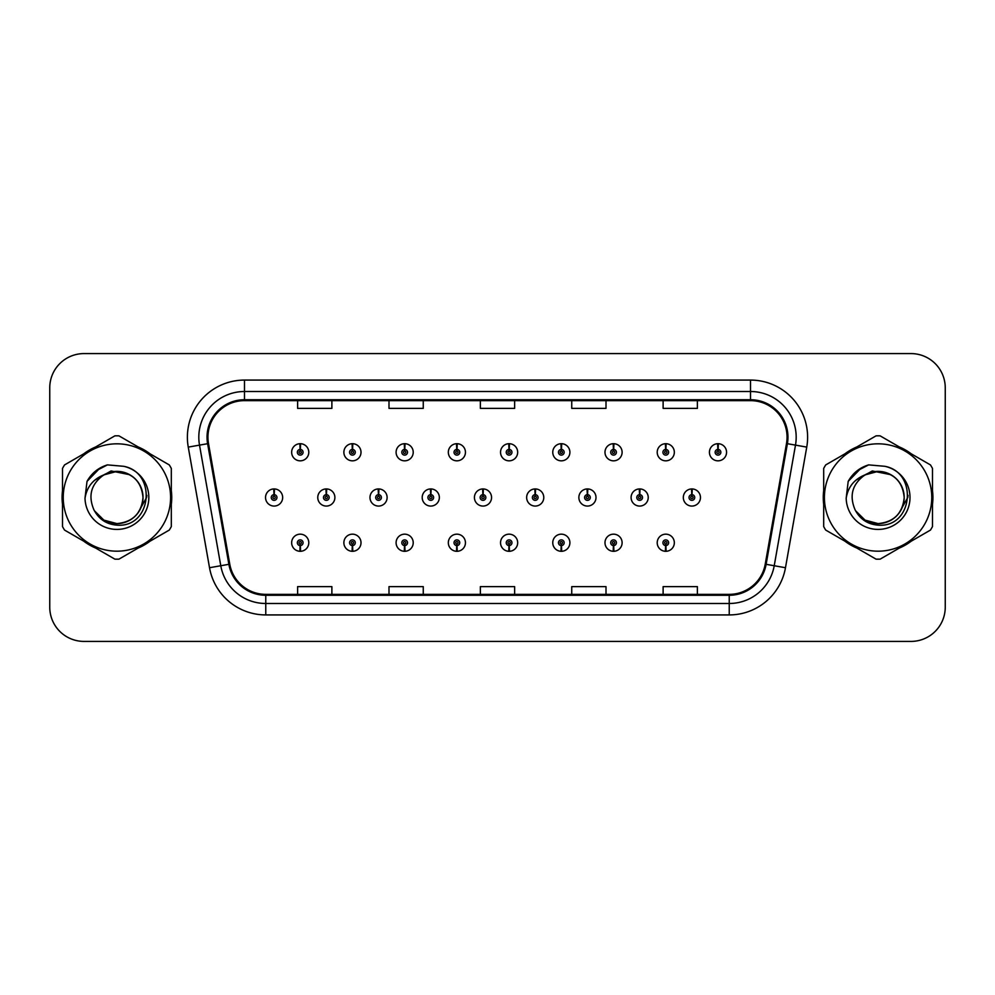 <?xml version="1.0" encoding="UTF-8"?>
<svg xmlns="http://www.w3.org/2000/svg" width="995" height="995" viewBox="0 0 995 995"><rect width="100%" height="100%" fill="white"/><g stroke="black" fill="none" stroke-linecap="round" stroke-linejoin="round"><path stroke-width="1.49" d="M665.643 545.583L665.394 551.292A8.569 8.569 0 0 0 666.14 551.292L665.891 545.583A2.861 2.861 0 0 0 668.628 542.735A2.861 2.861 0 0 0 665.767 539.875A2.861 2.861 0 0 0 662.919 542.735A2.861 2.861 0 0 0 665.643 545.583L665.717 543.867A1.144 1.144 0 0 1 664.635 542.735A1.144 1.144 0 0 1 665.767 541.591A1.144 1.144 0 0 1 666.911 542.735A1.144 1.144 0 0 1 665.817 543.867L665.891 545.583M613.43 545.583L613.181 551.292A8.569 8.569 0 0 0 613.927 551.292L613.679 545.583A2.861 2.861 0 0 0 616.403 542.735A2.861 2.861 0 0 0 613.554 539.875A2.861 2.861 0 0 0 610.694 542.735A2.861 2.861 0 0 0 613.43 545.583L613.505 543.867A1.144 1.144 0 0 1 612.41 542.735A1.144 1.144 0 0 1 613.554 541.591A1.144 1.144 0 0 1 614.686 542.735A1.144 1.144 0 0 1 613.604 543.867L613.679 545.583M508.98 545.583L508.731 551.292A8.569 8.569 0 0 0 509.477 551.292L509.229 545.583A2.861 2.861 0 0 0 511.965 542.735A2.861 2.861 0 0 0 509.104 539.875A2.861 2.861 0 0 0 506.244 542.735A2.861 2.861 0 0 0 508.98 545.583L509.054 543.867A1.144 1.144 0 0 1 507.96 542.735A1.144 1.144 0 0 1 509.104 541.591A1.144 1.144 0 0 1 510.248 542.735A1.144 1.144 0 0 1 509.154 543.867L509.229 545.583M456.755 545.583L456.506 551.292A8.569 8.569 0 0 0 457.252 551.292L457.003 545.583A2.861 2.861 0 0 0 459.74 542.735A2.861 2.861 0 0 0 456.879 539.875A2.861 2.861 0 0 0 454.031 542.735A2.861 2.861 0 0 0 456.755 545.583L456.829 543.867A1.144 1.144 0 0 1 455.735 542.735A1.144 1.144 0 0 1 456.879 541.591A1.144 1.144 0 0 1 458.023 542.735A1.144 1.144 0 0 1 456.929 543.867L457.003 545.583M404.53 545.583L404.281 551.292A8.569 8.569 0 0 0 405.04 551.292L404.791 545.583A2.861 2.861 0 0 0 407.515 542.735A2.861 2.861 0 0 0 404.666 539.875A2.861 2.861 0 0 0 401.806 542.735A2.861 2.861 0 0 0 404.53 545.583L404.617 543.867A1.144 1.144 0 0 1 403.522 542.735A1.144 1.144 0 0 1 404.666 541.591A1.144 1.144 0 0 1 405.798 542.735A1.144 1.144 0 0 1 404.716 543.867L404.791 545.583M352.317 545.583L352.068 551.292A8.569 8.569 0 0 0 352.815 551.292L352.566 545.583A2.861 2.861 0 0 0 355.29 542.735A2.861 2.861 0 0 0 352.441 539.875A2.861 2.861 0 0 0 349.581 542.735A2.861 2.861 0 0 0 352.317 545.583L352.392 543.867A1.144 1.144 0 0 1 351.297 542.735A1.144 1.144 0 0 1 352.441 541.591A1.144 1.144 0 0 1 353.586 542.735A1.144 1.144 0 0 1 352.491 543.867L352.566 545.583M561.205 545.583L560.956 551.292A8.569 8.569 0 0 0 561.702 551.292L561.454 545.583A2.861 2.861 0 0 0 564.177 542.735A2.861 2.861 0 0 0 561.329 539.875A2.861 2.861 0 0 0 558.469 542.735A2.861 2.861 0 0 0 561.205 545.583L561.279 543.867A1.144 1.144 0 0 1 560.185 542.735A1.144 1.144 0 0 1 561.329 541.591A1.144 1.144 0 0 1 562.473 542.735A1.144 1.144 0 0 1 561.379 543.867L561.454 545.583M300.092 545.583L299.843 551.292A8.569 8.569 0 0 0 300.589 551.292L300.341 545.583A2.861 2.861 0 0 0 303.077 542.735A2.861 2.861 0 0 0 300.216 539.875A2.861 2.861 0 0 0 297.356 542.735A2.861 2.861 0 0 0 300.092 545.583L300.167 543.867A1.144 1.144 0 0 1 299.072 542.735A1.144 1.144 0 0 1 300.216 541.591A1.144 1.144 0 0 1 301.361 542.735A1.144 1.144 0 0 1 300.266 543.867L300.341 545.583M692.01 494.652L692.259 488.943A8.569 8.569 0 0 0 691.513 488.943L691.761 494.652A2.861 2.861 0 0 0 689.025 497.5A2.861 2.861 0 0 0 691.886 500.361A2.861 2.861 0 0 0 694.734 497.5A2.861 2.861 0 0 0 692.01 494.652L691.935 496.356A1.144 1.144 0 0 1 693.03 497.5A1.144 1.144 0 0 1 691.886 498.644A1.144 1.144 0 0 1 690.741 497.5A1.144 1.144 0 0 1 691.836 496.356L691.761 494.652M639.785 494.652L640.034 488.943A8.569 8.569 0 0 0 639.287 488.943L639.536 494.652A2.861 2.861 0 0 0 636.8 497.5A2.861 2.861 0 0 0 639.661 500.361A2.861 2.861 0 0 0 642.521 497.5A2.861 2.861 0 0 0 639.785 494.652L639.71 496.356A1.144 1.144 0 0 1 640.805 497.5A1.144 1.144 0 0 1 639.661 498.644A1.144 1.144 0 0 1 638.516 497.5A1.144 1.144 0 0 1 639.611 496.356L639.536 494.652M483.122 494.652L483.371 488.943A8.569 8.569 0 0 0 482.625 488.943L482.873 494.652A2.861 2.861 0 0 0 480.137 497.5A2.861 2.861 0 0 0 482.998 500.361A2.861 2.861 0 0 0 485.846 497.5A2.861 2.861 0 0 0 483.122 494.652L483.048 496.356A1.144 1.144 0 0 1 484.142 497.5A1.144 1.144 0 0 1 482.998 498.644A1.144 1.144 0 0 1 481.854 497.5A1.144 1.144 0 0 1 482.948 496.356L482.873 494.652M430.897 494.652L431.146 488.943A8.569 8.569 0 0 0 430.4 488.943L430.648 494.652A2.861 2.861 0 0 0 427.912 497.5A2.861 2.861 0 0 0 430.773 500.361A2.861 2.861 0 0 0 433.621 497.5A2.861 2.861 0 0 0 430.897 494.652L430.823 496.356A1.144 1.144 0 0 1 431.917 497.5A1.144 1.144 0 0 1 430.773 498.644A1.144 1.144 0 0 1 429.629 497.5A1.144 1.144 0 0 1 430.723 496.356L430.648 494.652M378.672 494.652L378.921 488.943A8.569 8.569 0 0 0 378.175 488.943L378.423 494.652A2.861 2.861 0 0 0 375.7 497.5A2.861 2.861 0 0 0 378.548 500.361A2.861 2.861 0 0 0 381.408 497.5A2.861 2.861 0 0 0 378.672 494.652L378.597 496.356A1.144 1.144 0 0 1 379.692 497.5A1.144 1.144 0 0 1 378.548 498.644A1.144 1.144 0 0 1 377.403 497.5A1.144 1.144 0 0 1 378.498 496.356L378.423 494.652M326.447 494.652L326.696 488.943A8.569 8.569 0 0 0 325.95 488.943L326.198 494.652A2.861 2.861 0 0 0 323.474 497.5A2.861 2.861 0 0 0 326.323 500.361A2.861 2.861 0 0 0 329.183 497.5A2.861 2.861 0 0 0 326.447 494.652L326.372 496.356A1.144 1.144 0 0 1 327.467 497.5A1.144 1.144 0 0 1 326.323 498.644A1.144 1.144 0 0 1 325.191 497.5A1.144 1.144 0 0 1 326.273 496.356L326.198 494.652M587.56 494.652L587.809 488.943A8.569 8.569 0 0 0 587.062 488.943L587.311 494.652A2.861 2.861 0 0 0 584.587 497.5A2.861 2.861 0 0 0 587.436 500.361A2.861 2.861 0 0 0 590.296 497.5A2.861 2.861 0 0 0 587.56 494.652L587.485 496.356A1.144 1.144 0 0 1 588.58 497.5A1.144 1.144 0 0 1 587.436 498.644A1.144 1.144 0 0 1 586.291 497.5A1.144 1.144 0 0 1 587.386 496.356L587.311 494.652M535.335 494.652L535.584 488.943A8.569 8.569 0 0 0 534.837 488.943L535.086 494.652A2.861 2.861 0 0 0 532.362 497.5A2.861 2.861 0 0 0 535.21 500.361A2.861 2.861 0 0 0 538.071 497.5A2.861 2.861 0 0 0 535.335 494.652L535.26 496.356A1.144 1.144 0 0 1 536.355 497.5A1.144 1.144 0 0 1 535.21 498.644A1.144 1.144 0 0 1 534.079 497.5A1.144 1.144 0 0 1 535.161 496.356L535.086 494.652M274.234 494.652L274.483 488.943A8.569 8.569 0 0 0 273.737 488.943L273.986 494.652A2.861 2.861 0 0 0 271.249 497.5A2.861 2.861 0 0 0 274.11 500.361A2.861 2.861 0 0 0 276.958 497.5A2.861 2.861 0 0 0 274.234 494.652L274.16 496.356A1.144 1.144 0 0 1 275.242 497.5A1.144 1.144 0 0 1 274.11 498.644A1.144 1.144 0 0 1 272.966 497.5A1.144 1.144 0 0 1 274.06 496.356L273.986 494.652M718.116 449.417L718.365 443.708A8.569 8.569 0 0 0 717.619 443.708L717.868 449.417A2.861 2.861 0 0 0 715.144 452.265A2.861 2.861 0 0 0 717.992 455.125A2.861 2.861 0 0 0 720.853 452.265A2.861 2.861 0 0 0 718.116 449.417L718.042 451.133A1.144 1.144 0 0 1 719.136 452.265A1.144 1.144 0 0 1 717.992 453.409A1.144 1.144 0 0 1 716.848 452.265A1.144 1.144 0 0 1 717.942 451.133L717.868 449.417M665.891 449.417L666.14 443.708A8.569 8.569 0 0 0 665.394 443.708L665.643 449.417A2.861 2.861 0 0 0 662.919 452.265A2.861 2.861 0 0 0 665.767 455.125A2.861 2.861 0 0 0 668.628 452.265A2.861 2.861 0 0 0 665.891 449.417L665.817 451.133A1.144 1.144 0 0 1 666.911 452.265A1.144 1.144 0 0 1 665.767 453.409A1.144 1.144 0 0 1 664.635 452.265A1.144 1.144 0 0 1 665.717 451.133L665.643 449.417M613.679 449.417L613.927 443.708A8.569 8.569 0 0 0 613.181 443.708L613.43 449.417A2.861 2.861 0 0 0 610.694 452.265A2.861 2.861 0 0 0 613.554 455.125A2.861 2.861 0 0 0 616.403 452.265A2.861 2.861 0 0 0 613.679 449.417L613.604 451.133A1.144 1.144 0 0 1 614.686 452.265A1.144 1.144 0 0 1 613.554 453.409A1.144 1.144 0 0 1 612.41 452.265A1.144 1.144 0 0 1 613.505 451.133L613.43 449.417M509.229 449.417L509.477 443.708A8.569 8.569 0 0 0 508.731 443.708L508.98 449.417A2.861 2.861 0 0 0 506.244 452.265A2.861 2.861 0 0 0 509.104 455.125A2.861 2.861 0 0 0 511.965 452.265A2.861 2.861 0 0 0 509.229 449.417L509.154 451.133A1.144 1.144 0 0 1 510.248 452.265A1.144 1.144 0 0 1 509.104 453.409A1.144 1.144 0 0 1 507.96 452.265A1.144 1.144 0 0 1 509.054 451.133L508.98 449.417M561.454 449.417L561.702 443.708A8.569 8.569 0 0 0 560.956 443.708L561.205 449.417A2.861 2.861 0 0 0 558.469 452.265A2.861 2.861 0 0 0 561.329 455.125A2.861 2.861 0 0 0 564.177 452.265A2.861 2.861 0 0 0 561.454 449.417L561.379 451.133A1.144 1.144 0 0 1 562.473 452.265A1.144 1.144 0 0 1 561.329 453.409A1.144 1.144 0 0 1 560.185 452.265A1.144 1.144 0 0 1 561.279 451.133L561.205 449.417M352.566 449.417L352.815 443.708A8.569 8.569 0 0 0 352.068 443.708L352.317 449.417A2.861 2.861 0 0 0 349.581 452.265A2.861 2.861 0 0 0 352.441 455.125A2.861 2.861 0 0 0 355.29 452.265A2.861 2.861 0 0 0 352.566 449.417L352.491 451.133A1.144 1.144 0 0 1 353.586 452.265A1.144 1.144 0 0 1 352.441 453.409A1.144 1.144 0 0 1 351.297 452.265A1.144 1.144 0 0 1 352.392 451.133L352.317 449.417M404.791 449.417L405.04 443.708A8.569 8.569 0 0 0 404.281 443.708L404.53 449.417A2.861 2.861 0 0 0 401.806 452.265A2.861 2.861 0 0 0 404.666 455.125A2.861 2.861 0 0 0 407.515 452.265A2.861 2.861 0 0 0 404.791 449.417L404.716 451.133A1.144 1.144 0 0 1 405.798 452.265A1.144 1.144 0 0 1 404.666 453.409A1.144 1.144 0 0 1 403.522 452.265A1.144 1.144 0 0 1 404.617 451.133L404.53 449.417M457.003 449.417L457.252 443.708A8.569 8.569 0 0 0 456.506 443.708L456.755 449.417A2.861 2.861 0 0 0 454.031 452.265A2.861 2.861 0 0 0 456.879 455.125A2.861 2.861 0 0 0 459.74 452.265A2.861 2.861 0 0 0 457.003 449.417L456.929 451.133A1.144 1.144 0 0 1 458.023 452.265A1.144 1.144 0 0 1 456.879 453.409A1.144 1.144 0 0 1 455.735 452.265A1.144 1.144 0 0 1 456.829 451.133L456.755 449.417M300.341 449.417L300.589 443.708A8.569 8.569 0 0 0 299.843 443.708L300.092 449.417A2.861 2.861 0 0 0 297.356 452.265A2.861 2.861 0 0 0 300.216 455.125A2.861 2.861 0 0 0 303.077 452.265A2.861 2.861 0 0 0 300.341 449.417L300.266 451.133A1.144 1.144 0 0 1 301.361 452.265A1.144 1.144 0 0 1 300.216 453.409A1.144 1.144 0 0 1 299.072 452.265A1.144 1.144 0 0 1 300.167 451.133L300.092 449.417M62.088 497.5A54.824 54.824 0 0 0 62.511 504.341A54.824 54.824 0 0 1 62.511 490.659A54.824 54.824 0 0 0 62.088 497.5M83.791 541.193A54.824 54.824 0 0 0 95.632 548.034A54.824 54.824 0 0 1 83.791 541.193M138.193 548.034A54.824 54.824 0 0 0 150.034 541.193A54.824 54.824 0 0 1 138.193 548.034M171.314 504.341A54.824 54.824 0 0 0 171.314 490.659A54.824 54.824 0 0 1 171.314 504.341M823.263 497.5A54.824 54.824 0 0 0 823.686 504.341A54.824 54.824 0 0 1 823.686 490.659A54.824 54.824 0 0 0 823.263 497.5M844.966 541.193A54.824 54.824 0 0 0 856.807 548.034A54.824 54.824 0 0 1 844.966 541.193M899.368 548.034A54.824 54.824 0 0 0 911.209 541.193A54.824 54.824 0 0 1 899.368 548.034M932.489 504.341A54.824 54.824 0 0 0 932.489 490.659A54.824 54.824 0 0 1 932.489 504.341M207.943 437.191A36.554 36.554 0 0 1 244.496 400.637L750.504 400.637A36.554 36.554 0 0 1 786.498 443.534L765.23 564.153A36.554 36.554 0 0 1 729.236 594.363L265.764 594.363A36.554 36.554 0 0 1 229.77 564.153L208.502 443.534A36.554 36.554 0 0 1 207.943 437.191M207.035 437.191A37.462 37.462 0 0 0 207.607 443.695L228.875 564.314A37.462 37.462 0 0 0 265.764 595.271L729.236 595.271A37.462 37.462 0 0 0 766.125 564.314L787.393 443.695A37.462 37.462 0 0 0 750.504 399.729L244.496 399.729A37.462 37.462 0 0 0 207.035 437.191M188.254 447.103A57.113 57.113 0 0 1 244.496 380.078L750.504 380.078A57.113 57.113 0 0 1 806.746 447.103L785.478 567.722A57.113 57.113 0 0 1 729.236 614.922L265.764 614.922A57.113 57.113 0 0 1 209.522 567.722L188.254 447.103L199.51 445.126A45.683 45.683 0 0 1 244.496 391.508L750.504 391.508A45.683 45.683 0 0 1 795.49 445.126L774.222 565.745A45.683 45.683 0 0 1 729.236 603.492L265.764 603.492A45.683 45.683 0 0 1 220.778 565.745L199.51 445.126A45.683 45.683 0 0 1 198.813 437.191M150.034 453.807A54.824 54.824 0 0 0 138.193 446.966A54.824 54.824 0 0 1 150.034 453.807M95.632 446.966A54.824 54.824 0 0 0 83.791 453.807A54.824 54.824 0 0 1 95.632 446.966M911.209 453.807A54.824 54.824 0 0 0 899.368 446.966A54.824 54.824 0 0 1 911.209 453.807M856.807 446.966A54.824 54.824 0 0 0 844.966 453.807A54.824 54.824 0 0 1 856.807 446.966M945.25 387.851A34.265 34.265 0 0 0 910.985 353.586L84.015 353.586A34.265 34.265 0 0 0 49.75 387.851L49.75 607.149A34.265 34.265 0 0 0 84.015 641.414L910.985 641.414A34.265 34.265 0 0 0 945.25 607.149L945.25 387.851L945.25 607.149M480.361 400.637L480.361 408.373L514.639 408.373L514.639 400.637M388.995 400.637L388.995 408.373L423.261 408.373L423.261 400.637M297.617 400.637L297.617 408.373L331.882 408.373L331.882 400.637M571.739 400.637L571.739 408.373L606.005 408.373L606.005 400.637M663.118 400.637L663.118 408.373L697.383 408.373L697.383 400.637M514.639 594.363L514.639 586.627L480.361 586.627L480.361 594.363M423.261 594.363L423.261 586.627L388.995 586.627L388.995 594.363M331.882 594.363L331.882 586.627L297.617 586.627L297.617 594.363M606.005 594.363L606.005 586.627L571.739 586.627L571.739 594.363M697.383 594.363L697.383 586.627L663.118 586.627L663.118 594.363M49.75 387.851L49.75 607.149M910.985 353.586L84.015 353.586M84.015 641.414L910.985 641.414M308.786 452.265A8.569 8.569 0 0 0 300.589 443.708A8.569 8.569 0 0 1 308.786 452.265A8.569 8.569 0 0 1 300.216 460.834A8.569 8.569 0 0 1 291.647 452.265A8.569 8.569 0 0 1 299.843 443.708M282.667 497.5A8.569 8.569 0 0 0 274.483 488.943A8.569 8.569 0 0 1 282.667 497.5A8.569 8.569 0 0 1 274.11 506.069A8.569 8.569 0 0 1 265.541 497.5A8.569 8.569 0 0 1 273.737 488.943M291.647 542.735A8.569 8.569 0 0 0 299.843 551.292A8.569 8.569 0 0 1 291.647 542.735A8.569 8.569 0 0 1 300.216 534.166A8.569 8.569 0 0 1 308.786 542.735A8.569 8.569 0 0 1 300.589 551.292M146.874 495.336L146.588 497.5L137.758 513.233M129.624 474.69L111.104 470.958L94.624 480.262M143.006 496.555A26.106 26.106 0 0 0 103.841 474.889C91.055 483.993 87.796 495.746 94.065 510.149L94.413 510.758A26.106 26.106 0 0 0 116.912 523.606C132.77 522.064 141.477 513.358 143.019 497.5C141.477 481.642 132.77 472.936 116.912 471.394L103.841 474.889L116.912 471.394C132.77 472.936 141.477 481.642 143.019 497.5C141.477 513.358 132.77 522.064 116.912 523.606A26.106 26.106 0 0 0 143.019 497.5C141.477 481.642 132.77 472.936 116.912 471.394C132.77 472.936 141.477 481.642 143.019 497.5C141.477 513.358 132.77 522.064 116.912 523.606C132.77 522.064 141.477 513.358 143.019 497.5C141.477 481.642 132.77 472.936 116.912 471.394C132.77 472.936 141.477 481.642 143.019 497.5C141.477 513.358 132.77 522.064 116.912 523.606C132.77 522.064 141.477 513.358 143.019 497.5C141.477 481.642 132.77 472.936 116.912 471.394C132.77 472.936 141.477 481.642 143.019 497.5C141.477 513.358 132.77 522.064 116.912 523.606L103.853 520.111L94.413 510.758L103.853 520.111L116.912 523.606L103.853 520.111L94.413 510.758L103.853 520.111L116.912 523.606L103.853 520.111L94.413 510.758L103.853 520.111L116.912 523.606L103.853 520.111L94.413 510.758C99.413 519.577 106.913 524.365 116.912 525.136C151.825 528.059 157.285 472.401 123.604 466.294L107.423 464.889C98.393 467.662 91.602 473.172 87.013 481.393L85.01 498.196A31.915 31.915 0 0 0 116.912 529.415A31.915 31.915 0 0 0 123.604 466.294M116.912 551.18A53.68 53.68 0 0 0 170.593 497.5A53.68 53.68 0 0 0 116.912 443.82A53.68 53.68 0 0 0 63.232 497.5A53.68 53.68 0 0 0 116.912 551.18M116.912 559.178A61.678 61.678 0 0 0 118.94 559.153L169.287 530.074A61.678 61.678 0 0 0 171.314 526.579L171.314 468.421A61.678 61.678 0 0 0 169.287 464.926L118.94 435.847A61.678 61.678 0 0 0 114.885 435.847L64.538 464.926A61.678 61.678 0 0 0 62.511 468.421L62.511 526.579A61.678 61.678 0 0 0 64.538 530.074L114.885 559.153A61.678 61.678 0 0 0 116.912 559.178M85.01 498.196C86.851 486.941 93.132 479.18 103.841 474.889M87.013 481.393L99.935 468.085L107.224 464.951L99.935 468.085L87.05 481.331L99.935 468.085L107.224 464.951L99.935 468.085L87.013 481.393L99.935 468.085L107.423 464.889L95.682 470.996M107.224 464.951L99.935 468.085L87.05 481.331L99.935 468.085L107.224 464.951L99.935 468.085L87.05 481.331M908.049 495.336L907.763 497.5L898.933 513.233M890.799 474.69L872.279 470.958L855.799 480.262M904.181 496.555A26.106 26.106 0 0 0 865.016 474.889C852.23 483.993 848.971 495.746 855.24 510.149L855.588 510.758A26.106 26.106 0 0 0 878.087 523.606C893.945 522.064 902.652 513.358 904.194 497.5C902.652 481.642 893.945 472.936 878.087 471.394L865.016 474.889L878.087 471.394C893.945 472.936 902.652 481.642 904.194 497.5C902.652 513.358 893.945 522.064 878.087 523.606A26.106 26.106 0 0 0 904.194 497.5C902.652 481.642 893.945 472.936 878.087 471.394C893.945 472.936 902.652 481.642 904.194 497.5C902.652 513.358 893.945 522.064 878.087 523.606C893.945 522.064 902.652 513.358 904.194 497.5C902.652 481.642 893.945 472.936 878.087 471.394C893.945 472.936 902.652 481.642 904.194 497.5C902.652 513.358 893.945 522.064 878.087 523.606C893.945 522.064 902.652 513.358 904.194 497.5C902.652 481.642 893.945 472.936 878.087 471.394C893.945 472.936 902.652 481.642 904.194 497.5C902.652 513.358 893.945 522.064 878.087 523.606L865.028 520.111L855.588 510.758L865.028 520.111L878.087 523.606L865.028 520.111L855.588 510.758L865.028 520.111L878.087 523.606L865.028 520.111L855.588 510.758L865.028 520.111L878.087 523.606L865.028 520.111L855.588 510.758C860.588 519.577 868.088 524.365 878.087 525.136C913 528.059 918.46 472.401 884.779 466.294L868.598 464.889C859.568 467.662 852.777 473.172 848.188 481.393L846.185 498.196A31.915 31.915 0 0 0 878.087 529.415A31.915 31.915 0 0 0 884.779 466.294M878.087 551.18A53.68 53.68 0 0 0 931.768 497.5A53.68 53.68 0 0 0 878.087 443.82A53.68 53.68 0 0 0 824.407 497.5A53.68 53.68 0 0 0 878.087 551.18M878.087 559.178A61.678 61.678 0 0 0 880.115 559.153L930.462 530.074A61.678 61.678 0 0 0 932.489 526.579L932.489 468.421A61.678 61.678 0 0 0 930.462 464.926L880.115 435.847A61.678 61.678 0 0 0 876.06 435.847L825.713 464.926A61.678 61.678 0 0 0 823.686 468.421L823.686 526.579A61.678 61.678 0 0 0 825.713 530.074L876.06 559.153A61.678 61.678 0 0 0 878.087 559.178M846.185 498.196C848.026 486.941 854.307 479.18 865.016 474.889M848.188 481.393L861.11 468.085L868.399 464.951L861.11 468.085L848.225 481.331L861.11 468.085L868.399 464.951L861.11 468.085L848.188 481.393L861.11 468.085L868.598 464.889L856.857 470.996M868.399 464.951L861.11 468.085L848.225 481.331L861.11 468.085L868.399 464.951L861.11 468.085L848.225 481.331M361.011 452.265A8.569 8.569 0 0 0 352.815 443.708A8.569 8.569 0 0 1 361.011 452.265A8.569 8.569 0 0 1 352.441 460.834A8.569 8.569 0 0 1 343.872 452.265A8.569 8.569 0 0 1 352.068 443.708M413.224 452.265A8.569 8.569 0 0 0 405.04 443.708A8.569 8.569 0 0 1 413.224 452.265A8.569 8.569 0 0 1 404.666 460.834A8.569 8.569 0 0 1 396.097 452.265A8.569 8.569 0 0 1 404.281 443.708M465.449 452.265A8.569 8.569 0 0 0 457.252 443.708A8.569 8.569 0 0 1 465.449 452.265A8.569 8.569 0 0 1 456.879 460.834A8.569 8.569 0 0 1 448.322 452.265A8.569 8.569 0 0 1 456.506 443.708M517.674 452.265A8.569 8.569 0 0 0 509.477 443.708A8.569 8.569 0 0 1 517.674 452.265A8.569 8.569 0 0 1 509.104 460.834A8.569 8.569 0 0 1 500.535 452.265A8.569 8.569 0 0 1 508.731 443.708L508.93 448.272M343.872 542.735A8.569 8.569 0 0 0 352.068 551.292A8.569 8.569 0 0 1 343.872 542.735A8.569 8.569 0 0 1 352.441 534.166A8.569 8.569 0 0 1 361.011 542.735A8.569 8.569 0 0 1 352.815 551.292M396.097 542.735A8.569 8.569 0 0 0 404.281 551.292A8.569 8.569 0 0 1 396.097 542.735A8.569 8.569 0 0 1 404.666 534.166A8.569 8.569 0 0 1 413.224 542.735A8.569 8.569 0 0 1 405.04 551.292M448.322 542.735A8.569 8.569 0 0 0 456.506 551.292A8.569 8.569 0 0 1 448.322 542.735A8.569 8.569 0 0 1 456.879 534.166A8.569 8.569 0 0 1 465.449 542.735A8.569 8.569 0 0 1 457.252 551.292M500.535 542.735A8.569 8.569 0 0 0 508.731 551.292A8.569 8.569 0 0 1 500.535 542.735A8.569 8.569 0 0 1 509.104 534.166A8.569 8.569 0 0 1 517.674 542.735A8.569 8.569 0 0 1 509.477 551.292L509.278 546.728M334.892 497.5A8.569 8.569 0 0 0 326.696 488.943A8.569 8.569 0 0 1 334.892 497.5A8.569 8.569 0 0 1 326.323 506.069A8.569 8.569 0 0 1 317.766 497.5A8.569 8.569 0 0 1 325.95 488.943M387.117 497.5A8.569 8.569 0 0 0 378.921 488.943A8.569 8.569 0 0 1 387.117 497.5A8.569 8.569 0 0 1 378.548 506.069A8.569 8.569 0 0 1 369.978 497.5A8.569 8.569 0 0 1 378.175 488.943M439.342 497.5A8.569 8.569 0 0 0 431.146 488.943A8.569 8.569 0 0 1 439.342 497.5A8.569 8.569 0 0 1 430.773 506.069A8.569 8.569 0 0 1 422.203 497.5A8.569 8.569 0 0 1 430.4 488.943M491.555 497.5A8.569 8.569 0 0 0 483.371 488.943A8.569 8.569 0 0 1 491.555 497.5A8.569 8.569 0 0 1 482.998 506.069A8.569 8.569 0 0 1 474.428 497.5A8.569 8.569 0 0 1 482.625 488.943L482.824 493.508M569.899 452.265A8.569 8.569 0 0 0 561.702 443.708A8.569 8.569 0 0 1 569.899 452.265A8.569 8.569 0 0 1 561.329 460.834A8.569 8.569 0 0 1 552.76 452.265A8.569 8.569 0 0 1 560.956 443.708L561.155 448.272M622.111 452.265A8.569 8.569 0 0 0 613.927 443.708A8.569 8.569 0 0 1 622.111 452.265A8.569 8.569 0 0 1 613.554 460.834A8.569 8.569 0 0 1 604.985 452.265A8.569 8.569 0 0 1 613.181 443.708L613.38 448.272M674.336 452.265A8.569 8.569 0 0 0 666.14 443.708A8.569 8.569 0 0 1 674.336 452.265A8.569 8.569 0 0 1 665.767 460.834A8.569 8.569 0 0 1 657.21 452.265A8.569 8.569 0 0 1 665.394 443.708L665.593 448.272M726.561 452.265A8.569 8.569 0 0 0 718.365 443.708A8.569 8.569 0 0 1 726.561 452.265A8.569 8.569 0 0 1 717.992 460.834A8.569 8.569 0 0 1 709.423 452.265A8.569 8.569 0 0 1 717.619 443.708L717.818 448.272M543.78 497.5A8.569 8.569 0 0 0 535.584 488.943A8.569 8.569 0 0 1 543.78 497.5A8.569 8.569 0 0 1 535.21 506.069A8.569 8.569 0 0 1 526.654 497.5A8.569 8.569 0 0 1 534.837 488.943L535.036 493.508M596.005 497.5A8.569 8.569 0 0 0 587.809 488.943A8.569 8.569 0 0 1 596.005 497.5A8.569 8.569 0 0 1 587.436 506.069A8.569 8.569 0 0 1 578.866 497.5A8.569 8.569 0 0 1 587.062 488.943L587.261 493.508M648.23 497.5A8.569 8.569 0 0 0 640.034 488.943A8.569 8.569 0 0 1 648.23 497.5A8.569 8.569 0 0 1 639.661 506.069A8.569 8.569 0 0 1 631.091 497.5A8.569 8.569 0 0 1 639.287 488.943L639.486 493.508M700.455 497.5A8.569 8.569 0 0 0 692.259 488.943A8.569 8.569 0 0 1 700.455 497.5A8.569 8.569 0 0 1 691.886 506.069A8.569 8.569 0 0 1 683.316 497.5A8.569 8.569 0 0 1 691.513 488.943L691.712 493.508M552.76 542.735A8.569 8.569 0 0 0 560.956 551.292A8.569 8.569 0 0 1 552.76 542.735A8.569 8.569 0 0 1 561.329 534.166A8.569 8.569 0 0 1 569.899 542.735A8.569 8.569 0 0 1 561.702 551.292L561.503 546.728M604.985 542.735A8.569 8.569 0 0 0 613.181 551.292A8.569 8.569 0 0 1 604.985 542.735A8.569 8.569 0 0 1 613.554 534.166A8.569 8.569 0 0 1 622.111 542.735A8.569 8.569 0 0 1 613.927 551.292L613.728 546.728M657.21 542.735A8.569 8.569 0 0 0 665.394 551.292A8.569 8.569 0 0 1 657.21 542.735A8.569 8.569 0 0 1 665.767 534.166A8.569 8.569 0 0 1 674.336 542.735A8.569 8.569 0 0 1 666.14 551.292L665.941 546.728M750.504 380.078L750.504 399.729M199.51 445.126L207.607 443.695M265.764 614.922L265.764 595.271M729.236 595.271L729.236 614.922M766.125 564.314L785.478 567.722M209.522 567.722L228.875 564.314M787.393 443.695L806.746 447.103M244.496 380.078L244.496 399.729"/></g></svg>
